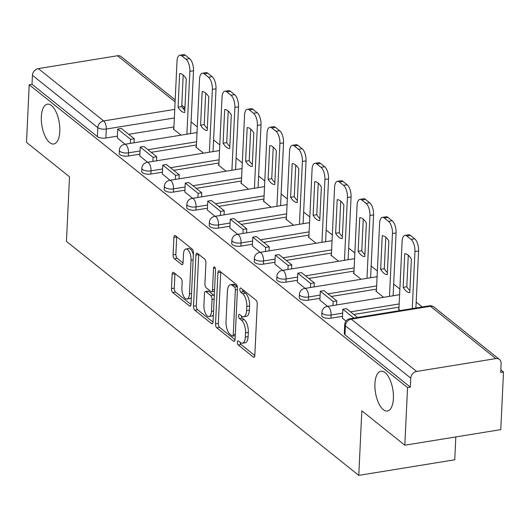 <?xml version="1.0" encoding="UTF-8"?>
<svg xmlns="http://www.w3.org/2000/svg" width="530" height="530" viewBox="0 0 530 530"><rect width="100%" height="100%" fill="white"/><g stroke="black" fill="none" stroke-linecap="round" stroke-linejoin="round"><path stroke-width="0.79" d="M237.334 342.188A2.166 0.947 -99.2 0 0 238.235 344.97L253.28 357.015A3.094 1.351 -99.2 0 0 253.91 357.227A3.094 1.351 -99.2 0 0 254.831 355.305L257.242 304.134A3.094 1.351 -99.2 0 0 255.964 300.159L240.911 288.115A2.166 0.947 -99.2 0 0 240.474 287.969A2.166 0.947 -99.2 0 0 239.832 289.314A2.166 0.947 -99.2 0 0 240.726 292.096L242.674 293.653A9.898 4.326 -99.2 0 1 246.775 306.38L246.576 310.64A9.898 4.326 -99.2 0 1 243.628 316.781A9.898 4.326 -99.2 0 1 241.614 316.112L239.666 314.548A2.166 0.947 -99.2 0 0 239.229 314.403A2.166 0.947 -99.2 0 0 238.579 315.748A2.166 0.947 -99.2 0 0 239.481 318.53L241.428 320.087A9.898 4.326 -99.2 0 1 245.529 332.813L245.33 337.08A9.898 4.326 -99.2 0 1 242.382 343.221A9.898 4.326 -99.2 0 1 240.368 342.546L238.42 340.989A2.166 0.947 -99.2 0 0 237.977 340.843A2.166 0.947 -99.2 0 0 237.334 342.188M240.15 342.373A2.166 0.947 -99.2 0 0 241.031 344.513L254.817 355.55M242.647 289.499A2.166 0.947 -99.2 0 0 243.522 291.639L245.469 293.196L242.674 293.653M241.395 315.94A2.166 0.947 -99.2 0 0 242.276 318.079L244.224 319.636L241.428 320.087M59.804 131.466A20.166 8.811 -99.2 0 0 47.342 104.172A20.166 8.811 -99.2 0 0 41.34 116.68A20.166 8.811 -99.2 0 0 53.802 143.981A20.166 8.811 -99.2 0 0 59.804 131.466M393.399 398.5A20.166 8.811 -99.2 0 0 380.931 371.205A20.166 8.811 -99.2 0 0 374.929 383.72A20.166 8.811 -99.2 0 0 387.397 411.015A20.166 8.811 -99.2 0 0 393.399 398.5M173.707 272.519A3.094 1.351 -99.2 0 0 173.078 272.314A3.094 1.351 -99.2 0 0 172.157 274.229L171.481 288.585A3.094 1.351 -99.2 0 0 172.767 292.56L189.475 305.942A3.094 1.351 -99.2 0 0 190.104 306.148A3.094 1.351 -99.2 0 0 191.025 304.233L193.443 253.062A3.094 1.351 -99.2 0 0 192.158 249.087L175.45 235.711A3.094 1.351 -99.2 0 0 174.814 235.499A3.094 1.351 -99.2 0 0 173.893 237.42L173.078 254.758A3.094 1.351 -99.2 0 0 174.363 258.733L181.512 264.457A3.094 1.351 -99.2 0 0 182.141 264.669A3.094 1.351 -99.2 0 0 183.062 262.748L183.466 254.155A8.275 3.611 -99.2 0 1 185.931 249.02A8.275 3.611 -99.2 0 1 191.045 260.217L189.455 293.905A8.275 3.611 -99.2 0 1 186.997 299.039A8.275 3.611 -99.2 0 1 181.883 287.836L182.148 282.225A3.094 1.351 -99.2 0 0 180.862 278.25L173.707 272.519M416.626 371.45L495.802 358.591A6.3 5.101 128.7 0 1 499.465 359.466A6.3 5.101 128.7 0 1 501.128 363.474L500.704 372.451L503.5 372L500.784 429.631L404.821 445.213L361.824 410.796L358.777 475.377L66.449 241.375L69.496 176.795L26.5 142.371L29.216 84.74L407.537 387.582L410.339 387.125L410.763 378.148L345.401 325.831A6.3 2.465 -177.3 0 1 344.699 324.625L344.275 333.602A6.3 2.465 -177.3 0 0 344.977 334.808L345.401 325.831A6.3 5.101 128.7 0 1 351.264 319.126L416.626 371.45A6.3 5.101 128.7 0 0 410.763 378.148M404.821 445.213L407.537 387.582M215.531 323.843A3.094 1.351 -99.2 0 0 216.81 327.818L233.525 341.201A3.094 1.351 -99.2 0 0 234.154 341.406A3.094 1.351 -99.2 0 0 235.075 339.492L237.486 288.32A3.094 1.351 -99.2 0 0 236.208 284.345L219.493 270.969A3.094 1.351 -99.2 0 0 218.863 270.757A3.094 1.351 -99.2 0 0 217.943 272.678L215.531 323.843L218.327 323.393A3.094 1.351 -99.2 0 0 219.612 327.368L235.055 339.73M211.503 323.572L194.788 310.189A3.094 1.351 -99.2 0 1 193.51 306.214L195.921 255.049A3.094 1.351 -99.2 0 1 196.842 253.128A3.094 1.351 -99.2 0 1 197.471 253.34L204.62 259.064A3.094 1.351 -99.2 0 1 205.905 263.039L204.924 283.788A3.094 1.351 -99.2 0 0 206.21 287.77L210.953 291.566A3.094 1.351 -99.2 0 0 211.583 291.778A3.094 1.351 -99.2 0 0 212.503 289.857L213.524 268.253A2.166 0.947 -99.2 0 1 214.166 266.908A2.166 0.947 -99.2 0 1 215.505 269.836L213.053 321.862A3.094 1.351 -99.2 0 1 212.132 323.777A3.094 1.351 -99.2 0 1 211.503 323.572L212.662 323.38M173.919 126.955L128.684 134.302M117.408 136.137L105.861 138.012L106.285 129.028A6.3 2.465 -177.3 0 1 97.798 127.631L32.436 75.306A6.3 5.101 -51.3 0 1 38.306 68.608L117.481 55.749A6.3 5.101 -51.3 0 1 121.145 56.624L175.198 99.892M503.5 372L500.824 369.86M422.258 306.963L416.183 302.1M399.865 289.042L393.671 284.087M377.353 271.022L371.166 266.067M354.848 253.002L348.654 248.047M332.337 234.982L326.149 230.033M309.825 216.969L303.637 212.013M287.32 198.949L281.132 193.993M264.808 180.929L258.62 175.98M242.303 162.915L236.115 157.96M219.791 144.895L213.603 139.94M197.286 126.875L191.091 121.92M455.82 436.932L454.74 459.795L358.777 475.377M29.216 84.74L32.019 84.29L32.436 75.306M398.924 308.957L398.288 309.063L400.15 310.553M342.413 318.132L345.997 321.081M376.413 290.937L375.777 291.043L383.614 297.31M319.901 300.113L327.659 306.4M353.908 272.923L353.272 273.023L361.102 279.297M297.39 282.099L305.154 288.38M331.396 254.903L330.76 255.003L338.597 261.277M274.885 264.079L282.642 270.36M308.891 236.883L308.255 236.99L316.085 243.257M252.373 246.059L260.131 252.346M286.379 218.87L285.743 218.969L293.58 225.243M229.868 228.046L237.625 234.326M263.874 200.85L263.238 200.95L271.069 207.223M207.356 210.026L215.114 216.306M241.362 182.83L240.726 182.936L248.563 189.203M184.851 192.006L192.609 198.293M218.85 164.81L218.221 164.916L226.052 171.19M162.339 173.992L170.097 180.273M196.345 146.797L195.709 146.896L203.54 153.17M139.834 155.972L147.592 162.253M196.431 144.975L151.196 152.322M139.92 154.15L128.366 156.025L128.518 152.839A6.3 2.465 -177.3 0 1 119.336 150.235L119.19 153.422A6.3 2.465 2.7 0 0 128.366 156.025M218.936 162.995L173.701 170.342M162.425 172.171L150.878 174.045L151.024 170.859A6.3 2.465 -177.3 0 1 141.848 168.255L141.695 171.442A6.3 2.465 2.7 0 0 150.878 174.045M241.448 181.008L196.213 188.355M184.937 190.19L173.383 192.065L173.535 188.879A6.3 2.465 -177.3 0 1 164.353 186.269L164.207 189.455A6.3 2.465 2.7 0 0 173.383 192.065M263.96 199.028L218.718 206.375M207.442 208.204L195.895 210.079L196.047 206.899A6.3 2.465 -177.3 0 1 186.865 204.288L186.712 207.475A6.3 2.465 2.7 0 0 195.895 210.079M286.465 217.048L241.23 224.395M229.954 226.224L218.4 228.099L218.552 224.912A6.3 2.465 -177.3 0 1 209.37 222.308L209.224 225.495A6.3 2.465 2.7 0 0 218.4 228.099M308.977 235.068L263.735 242.409M252.459 244.244L240.911 246.119L241.064 242.932A6.3 2.465 -177.3 0 1 231.882 240.322L231.729 243.508A6.3 2.465 2.7 0 0 240.911 246.119M331.482 253.082L286.246 260.429M274.971 262.257L263.423 264.132L263.569 260.952A6.3 2.465 -177.3 0 1 254.393 258.342L254.241 261.529A6.3 2.465 2.7 0 0 263.423 264.132M353.994 271.102L308.752 278.449M297.476 280.277L285.928 282.152L286.081 278.965A6.3 2.465 -177.3 0 1 276.898 276.362L276.746 279.548A6.3 2.465 2.7 0 0 285.928 282.152M376.499 289.122L331.263 296.462M319.988 298.297L308.44 300.172L308.586 296.985A6.3 2.465 -177.3 0 1 299.41 294.382L299.258 297.562A6.3 2.465 2.7 0 0 308.44 300.172M399.01 307.135L353.775 314.482M342.499 316.311L330.945 318.192L331.098 315.005A6.3 2.465 -177.3 0 1 321.915 312.395L321.77 315.582A6.3 2.465 2.7 0 0 330.945 318.192M117.322 137.952L125.08 144.239M173.833 128.777L173.197 128.883L181.035 135.15M32.019 84.29L97.381 136.607A6.3 2.465 2.7 0 0 105.861 138.012M410.339 387.125L344.977 334.808M242.382 343.221L245.178 342.764A9.898 4.326 -99.2 0 0 248.126 336.623L245.33 337.08M244.224 319.636A9.898 4.326 -99.2 0 1 248.325 332.363L248.126 336.623M243.628 316.781L246.43 316.331A9.898 4.326 -99.2 0 0 249.372 310.189L246.576 310.64M245.469 293.196A9.898 4.326 -99.2 0 1 249.577 305.923L249.372 310.189M220.758 271.976A3.094 1.351 -99.2 0 0 220.738 272.221L218.327 323.393M232.153 335.974A2.166 0.947 -99.2 0 0 232.597 336.119A2.166 0.947 -99.2 0 0 233.24 334.774L235.36 289.864A2.166 0.947 -99.2 0 0 234.459 287.075L232.405 285.431A9.898 4.326 -99.2 0 0 230.391 284.762A9.898 4.326 -99.2 0 0 227.443 290.904L225.999 321.604A9.898 4.326 -99.2 0 0 230.099 334.331L232.153 335.974M237.36 286.717A2.166 0.947 -99.2 0 0 237.255 286.624L234.459 287.075M230.391 284.762L233.187 284.305A9.898 4.326 -99.2 0 1 235.201 284.981L237.255 286.624M213.034 322.101L197.584 309.739L194.788 310.189M198.737 254.347A3.094 1.351 -99.2 0 0 198.717 254.592L196.305 305.764A3.094 1.351 -99.2 0 0 197.584 309.739M211.583 291.778L214.378 291.321A3.094 1.351 -99.2 0 0 214.491 291.288M203.911 305.326A8.275 3.611 -99.2 0 0 209.025 316.523A8.275 3.611 -99.2 0 0 211.49 311.388L212.046 299.523A3.094 1.351 -99.2 0 0 210.768 295.548L206.018 291.745A3.094 1.351 -99.2 0 0 205.388 291.54A3.094 1.351 -99.2 0 0 204.467 293.454L203.911 305.326M209.025 316.523L211.821 316.072A8.275 3.611 -99.2 0 0 213.385 314.767M214.266 296.071A3.094 1.351 -99.2 0 0 213.564 295.091L210.768 295.548M205.388 291.54L208.191 291.083A3.094 1.351 -99.2 0 1 208.82 291.295L213.564 295.091M186.997 299.039L189.793 298.582A8.275 3.611 -99.2 0 0 191.356 297.277M193.357 254.824A8.275 3.611 -99.2 0 0 188.726 248.563L185.931 249.02M176.709 236.718A3.094 1.351 -99.2 0 0 176.695 236.963L175.874 254.301A3.094 1.351 -99.2 0 0 177.159 258.282L183.049 262.993M174.973 273.533A3.094 1.351 -99.2 0 0 174.96 273.778L174.284 288.135A3.094 1.351 -99.2 0 0 175.562 292.11L191.012 304.472M398.898 309.546L402.118 241.256A9.454 4.127 80.8 0 1 404.927 235.393L408.564 234.803A9.454 4.127 80.8 0 1 410.492 235.446L414.679 238.791A9.454 4.127 -99.2 0 1 418.594 250.948L415.904 307.996M408.285 255.215L406.801 286.756A19.537 8.533 -99.2 0 0 409.895 290.566M357.511 317.477L346.468 308.632L342.83 309.228L353.874 318.066M342.83 309.228L342.406 318.205M404.927 235.393A9.454 4.127 80.8 0 1 406.854 236.035L411.042 239.388A9.454 4.127 -99.2 0 1 414.957 251.538L412.267 308.586M404.748 253.711L403.164 287.353A19.537 8.533 -99.2 0 0 409.796 292.666L411.386 259.024A19.537 8.533 80.8 0 0 404.748 253.711M403.164 287.353L406.801 286.756M376.386 291.526L379.606 223.243A9.454 4.127 80.8 0 1 382.421 217.373L386.059 216.783A9.454 4.127 80.8 0 1 387.98 217.426L392.167 220.778A9.454 4.127 -99.2 0 1 396.089 232.928L393.121 295.767M385.78 237.202L384.29 268.743A19.537 8.533 -99.2 0 0 387.39 272.546M336.61 304.949L336.802 300.894L323.956 290.619L320.319 291.209L333.165 301.49L332.973 305.538M320.319 291.209L319.901 300.185M336.802 300.894L333.165 301.49M382.421 217.373A9.454 4.127 80.8 0 1 384.343 218.015L388.53 221.368A9.454 4.127 -99.2 0 1 392.452 233.518L389.484 296.356M382.243 235.691L380.653 269.333A19.537 8.533 -99.2 0 0 387.291 274.646L388.874 241.004A19.537 8.533 80.8 0 0 382.243 235.691M380.653 269.333L384.29 268.743M353.881 273.513L357.101 205.223A9.454 4.127 80.8 0 1 359.91 199.359L363.547 198.77A9.454 4.127 80.8 0 1 365.475 199.406L369.655 202.758A9.454 4.127 -99.2 0 1 373.577 214.915L370.616 277.753M363.269 219.181L361.785 250.723A19.537 8.533 -99.2 0 0 364.878 254.532M314.098 286.929L314.29 282.881L301.451 272.599L297.814 273.188L310.653 283.471L310.461 287.518M297.814 273.188L297.39 282.165M314.29 282.881L310.653 283.471M359.91 199.359A9.454 4.127 80.8 0 1 361.838 200.002L366.025 203.348A9.454 4.127 -99.2 0 1 369.94 215.505L366.979 278.343M359.731 217.678L358.147 251.313A19.537 8.533 -99.2 0 0 364.779 256.626L366.369 222.991A19.537 8.533 80.8 0 0 359.731 217.678M358.147 251.313L361.785 250.723M331.369 255.493L334.589 187.203A9.454 4.127 80.8 0 1 337.405 181.34L341.042 180.75A9.454 4.127 80.8 0 1 342.963 181.393L347.15 184.738A9.454 4.127 -99.2 0 1 351.065 196.895L348.104 259.733M340.757 201.161L339.273 232.703A19.537 8.533 -99.2 0 0 342.373 236.512M291.593 268.909L291.785 264.861L278.939 254.579L275.302 255.175L288.148 265.45L287.956 269.498M275.302 255.175L274.878 264.152M291.785 264.861L288.148 265.45M337.405 181.34A9.454 4.127 80.8 0 1 339.326 181.982L343.513 185.334A9.454 4.127 -99.2 0 1 347.428 197.485L344.467 260.323M337.219 199.658L335.636 233.299A19.537 8.533 -99.2 0 0 342.274 238.606L343.857 204.971A19.537 8.533 80.8 0 0 337.219 199.658M335.636 233.299L339.273 232.703M308.857 237.473L312.084 169.189A9.454 4.127 80.8 0 1 314.893 163.32L318.53 162.73A9.454 4.127 80.8 0 1 320.458 163.373L324.638 166.725A9.454 4.127 -99.2 0 1 328.56 178.875L325.599 241.713M318.252 183.148L316.761 214.69A19.537 8.533 -99.2 0 0 319.862 218.493M269.081 250.889L269.273 246.841L256.434 236.565L252.797 237.155L265.636 247.43L265.444 251.485M252.797 237.155L252.373 246.132M269.273 246.841L265.636 247.43M314.893 163.32A9.454 4.127 80.8 0 1 316.821 163.962L321.001 167.314A9.454 4.127 -99.2 0 1 324.923 179.465L321.962 242.303M314.714 181.638L313.124 215.279A19.537 8.533 -99.2 0 0 319.762 220.593L321.352 186.951A19.537 8.533 80.8 0 0 314.714 181.638M313.124 215.279L316.761 214.69M286.352 219.453L289.572 151.169A9.454 4.127 80.8 0 1 292.388 145.306L296.025 144.716A9.454 4.127 80.8 0 1 297.946 145.352L302.133 148.705A9.454 4.127 -99.2 0 1 306.048 160.855L303.087 223.7M295.74 165.128L294.256 196.67A19.537 8.533 -99.2 0 0 297.356 200.479M246.576 232.875L246.768 228.827L233.922 218.545L230.285 219.135L243.131 229.417L242.939 233.465M230.285 219.135L229.861 228.112M246.768 228.827L243.131 229.417M292.388 145.306A9.454 4.127 80.8 0 1 294.309 145.949L298.496 149.294A9.454 4.127 -99.2 0 1 302.411 161.451L299.45 224.289M292.202 163.624L290.619 197.259A19.537 8.533 -99.2 0 0 297.257 202.573L298.84 168.938A19.537 8.533 80.8 0 0 292.202 163.624M290.619 197.259L294.256 196.67M263.841 201.44L267.06 133.149A9.454 4.127 80.8 0 1 269.876 127.286L273.513 126.697A9.454 4.127 80.8 0 1 275.441 127.339L279.621 130.685A9.454 4.127 -99.2 0 1 283.543 142.842L280.575 205.68M273.235 147.108L271.744 178.65A19.537 8.533 -99.2 0 0 274.845 182.459M224.064 214.855L224.256 210.807L211.417 200.525L207.78 201.115L220.619 211.397L220.427 215.445M207.78 201.115L207.356 210.099M224.256 210.807L220.619 211.397M269.876 127.286A9.454 4.127 80.8 0 1 271.804 127.929L275.984 131.274A9.454 4.127 -99.2 0 1 279.906 143.431L276.938 206.269M269.697 145.604L268.107 179.239A19.537 8.533 -99.2 0 0 274.745 184.553L276.335 150.917A19.537 8.533 80.8 0 0 269.697 145.604M268.107 179.239L271.744 178.65M241.335 183.42L244.555 115.136A9.454 4.127 80.8 0 1 247.371 109.266L251.008 108.676A9.454 4.127 80.8 0 1 252.929 109.319L257.116 112.671A9.454 4.127 -99.2 0 1 261.032 124.822L258.07 187.66M250.723 129.095L249.239 160.636A19.537 8.533 -99.2 0 0 252.34 164.439M201.559 196.835L201.744 192.787L188.905 182.512L185.268 183.102L198.107 193.377L197.922 197.432M185.268 183.102L184.844 192.079M201.744 192.787L198.107 193.377M247.371 109.266A9.454 4.127 80.8 0 1 249.292 109.909L253.479 113.261A9.454 4.127 -99.2 0 1 257.394 125.411L254.433 188.249M247.185 127.584L245.602 161.226A19.537 8.533 -99.2 0 0 252.24 166.539L253.824 132.897A19.537 8.533 80.8 0 0 247.185 127.584M245.602 161.226L249.239 160.636M218.824 165.4L222.044 97.116A9.454 4.127 80.8 0 1 224.859 91.253L228.496 90.656A9.454 4.127 80.8 0 1 230.424 91.299L234.605 94.651A9.454 4.127 -99.2 0 1 238.526 106.802L235.558 169.646M228.218 111.075L226.727 142.616A19.537 8.533 -99.2 0 0 229.828 146.426M179.047 178.822L179.239 174.774L166.4 164.492L162.763 165.082L175.602 175.364L175.41 179.412M162.763 165.082L162.339 174.059M179.239 174.774L175.602 175.364M224.859 91.253A9.454 4.127 80.8 0 1 226.787 91.889L230.967 95.241A9.454 4.127 -99.2 0 1 234.889 107.398L231.921 170.236M224.68 109.571L223.09 143.206A19.537 8.533 -99.2 0 0 229.728 148.519L231.312 114.884A19.537 8.533 80.8 0 0 224.68 109.571M223.09 143.206L226.727 142.616M196.319 147.386L199.538 79.096A9.454 4.127 80.8 0 1 202.347 73.233L205.984 72.643A9.454 4.127 80.8 0 1 207.912 73.286L212.099 76.631A9.454 4.127 -99.2 0 1 216.015 88.788L213.053 151.626M205.706 93.055L204.222 124.596A19.537 8.533 -99.2 0 0 207.316 128.406M156.535 160.802L156.728 156.754L143.888 146.472L140.251 147.062L153.09 157.344L152.898 161.392M140.251 147.062L139.827 156.045M156.728 156.754L153.09 157.344M202.347 73.233A9.454 4.127 80.8 0 1 204.275 73.875L208.462 77.221A9.454 4.127 -99.2 0 1 212.378 89.378L209.416 152.216M202.169 91.551L200.585 125.186A19.537 8.533 -99.2 0 0 207.217 130.499L208.807 96.864A19.537 8.533 80.8 0 0 202.169 91.551M200.585 125.186L204.222 124.596M173.807 129.366L177.027 61.083A9.454 4.127 80.8 0 1 179.842 55.213L183.479 54.623A9.454 4.127 80.8 0 1 185.401 55.266L189.588 58.618A9.454 4.127 -99.2 0 1 193.51 70.768L190.542 133.606M183.201 75.035L181.71 106.583A19.537 8.533 -99.2 0 0 184.811 110.386M134.03 142.782L134.222 138.734L121.377 128.459L117.739 129.048L130.585 139.324L130.393 143.372M117.739 129.048L117.322 138.025M134.222 138.734L130.585 139.324M179.842 55.213A9.454 4.127 80.8 0 1 181.763 55.855L185.951 59.208A9.454 4.127 -99.2 0 1 189.873 71.358L186.904 134.196M179.663 73.531L178.073 107.173A19.537 8.533 -99.2 0 0 184.712 112.486L186.295 78.844A19.537 8.533 80.8 0 0 179.663 73.531M178.073 107.173L181.71 106.583M241.031 344.513L238.235 344.97M243.522 291.639L240.726 292.096M242.276 318.079L239.481 318.53M174.344 117.978L106.285 129.028A6.3 2.749 80.8 0 0 103.668 120.933L174.748 109.385M175.105 101.879L117.481 55.749M38.306 68.608L103.668 120.933A6.3 5.101 128.7 0 0 97.798 127.631L97.381 136.607M495.802 358.591L430.44 306.274L351.264 319.126A6.3 2.749 -99.2 0 0 349.985 318.702A6.3 6.3 0 0 0 344.699 324.625M196.584 141.788L147.91 149.692M140.066 150.964L128.518 152.839A6.3 2.749 80.8 0 0 125.908 144.736A6.3 2.749 80.8 0 0 124.623 144.312A6.3 6.3 0 0 0 119.336 150.235M219.089 159.808L170.422 167.712M162.577 168.984L151.024 170.859A6.3 2.749 80.8 0 0 148.413 162.756A6.3 2.749 80.8 0 0 147.128 162.332A6.3 6.3 0 0 0 141.848 168.255M241.6 177.828L192.927 185.732M185.083 187.004L173.535 188.879A6.3 2.749 80.8 0 0 170.925 180.776A6.3 2.749 80.8 0 0 169.64 180.346A6.3 6.3 0 0 0 164.353 186.269M264.106 195.842L215.438 203.745M207.594 205.017L196.047 206.899A6.3 2.749 80.8 0 0 193.43 198.796A6.3 2.749 80.8 0 0 192.151 198.366A6.3 6.3 0 0 0 186.865 204.288M286.617 213.862L237.944 221.765M230.099 223.037L218.552 224.912A6.3 2.749 80.8 0 0 215.942 216.81A6.3 2.749 80.8 0 0 214.657 216.386A6.3 6.3 0 0 0 209.37 222.308M309.123 231.882L260.455 239.785M252.611 241.057L241.064 242.932A6.3 2.749 80.8 0 0 238.447 234.83A6.3 2.749 80.8 0 0 237.168 234.399A6.3 6.3 0 0 0 231.882 240.322M331.634 249.895L282.96 257.799M275.123 259.077L263.569 260.952A6.3 2.749 80.8 0 0 260.959 252.85A6.3 2.749 80.8 0 0 259.673 252.419A6.3 6.3 0 0 0 254.393 258.342M354.139 267.915L305.472 275.819M297.628 277.091L286.081 278.965A6.3 2.749 80.8 0 0 283.464 270.863A6.3 2.749 80.8 0 0 282.185 270.439A6.3 6.3 0 0 0 276.898 276.362M376.651 285.935L327.977 293.839M320.14 295.111L308.586 296.985A6.3 2.749 80.8 0 0 305.976 288.883A6.3 2.749 80.8 0 0 304.69 288.452A6.3 6.3 0 0 0 299.41 294.382M399.163 303.948L350.489 311.852M342.645 313.131L331.098 315.005A6.3 2.749 80.8 0 0 328.487 306.903A6.3 2.749 80.8 0 0 327.202 306.473A6.3 6.3 0 0 0 321.915 312.395M184.917 108.153A6.3 5.101 -51.3 0 0 182.843 108.074A6.3 2.749 80.8 0 1 184.129 109.763M429.161 305.843A6.3 2.749 -99.2 0 1 430.44 306.274A6.3 5.101 -51.3 0 1 434.103 307.142A6.3 6.3 0 0 0 429.161 305.843L349.985 318.702M248.325 332.363L245.529 332.813M249.577 305.923L246.775 306.38M254.44 356.822L253.28 357.015M220.738 272.221L217.943 272.678M234.684 341.009L233.525 341.201M219.612 327.368L216.81 327.818M235.313 334.437L233.24 334.774M237.433 289.526L235.36 289.864M235.201 284.981L232.405 285.431M196.305 305.764L193.51 306.214M198.717 254.592L195.921 255.049M214.577 289.519L212.503 289.857M215.2 267.981L213.524 268.253M213.564 311.05L211.49 311.388M214.12 299.185L212.046 299.523M208.82 291.295L206.018 291.745M191.529 293.567L189.455 293.905M193.119 259.879L191.045 260.217M182.671 264.271L181.512 264.457M177.159 258.282L174.363 258.733M175.874 254.301L173.078 254.758M176.695 236.963L173.893 237.42M190.641 305.75L189.475 305.942M175.562 292.11L172.767 292.56M174.284 288.135L171.481 288.585M174.96 273.778L172.157 274.229M414.957 251.538L418.594 250.948M406.854 236.035L410.492 235.446M411.042 239.388L414.679 238.791M392.452 233.518L396.089 232.928M384.343 218.015L387.98 217.426M388.53 221.368L392.167 220.778M369.94 215.505L373.577 214.915M361.838 200.002L365.475 199.406M366.025 203.348L369.655 202.758M347.428 197.485L351.065 196.895M339.326 181.982L342.963 181.393M343.513 185.334L347.15 184.738M324.923 179.465L328.56 178.875M316.821 163.962L320.458 163.373M321.001 167.314L324.638 166.725M302.411 161.451L306.048 160.855M294.309 145.949L297.946 145.352M298.496 149.294L302.133 148.705M279.906 143.431L283.543 142.842M271.804 127.929L275.441 127.339M275.984 131.274L279.621 130.685M257.394 125.411L261.032 124.822M249.292 109.909L252.929 109.319M253.479 113.261L257.116 112.671M234.889 107.398L238.526 106.802M226.787 91.889L230.424 91.299M230.967 95.241L234.605 94.651M212.378 89.378L216.015 88.788M204.275 73.875L207.912 73.286M208.462 77.221L212.099 76.631M189.873 71.358L193.51 70.768M181.763 55.855L185.401 55.266M185.951 59.208L189.588 58.618M327.202 306.473L399.593 294.72M304.69 288.452L377.088 276.7M282.185 270.439L354.577 258.68M259.673 252.419L332.072 240.666M237.168 234.399L309.56 222.646M214.657 216.386L287.048 204.626M192.151 198.366L264.543 186.613M169.64 180.346L242.031 168.593M147.128 162.332L219.526 150.573M124.623 144.312L197.014 132.553M184.937 107.689L181.777 105.159M499.465 359.466L434.103 307.142M235.254 335.689L232.597 336.119"/></g></svg>
